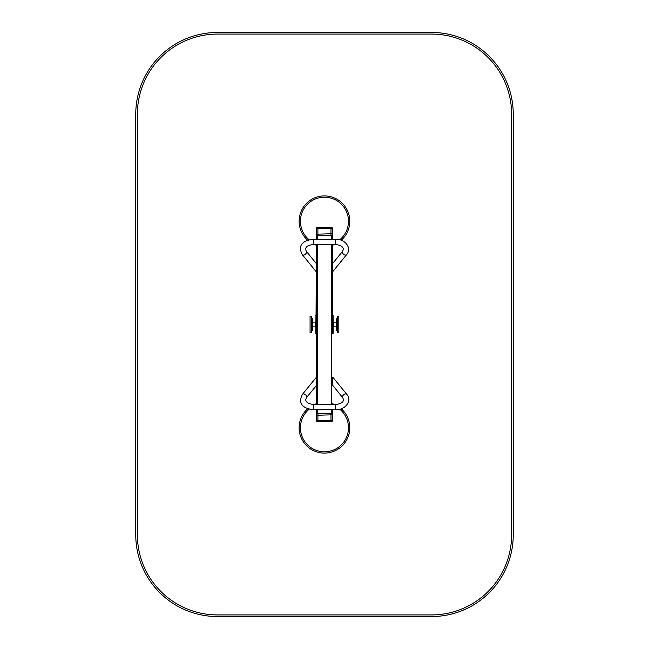 <?xml version="1.0" encoding="UTF-8"?>
<svg xmlns="http://www.w3.org/2000/svg" width="649" height="649" viewBox="0 0 649 649"><rect width="100%" height="100%" fill="white"/><g stroke="black" fill="none" stroke-linecap="round" stroke-linejoin="round"><path stroke-width="0.97" d="M317.913 413.802L317.913 415.222L332.629 414.784L332.629 420.122A1.631 1.631 0 0 1 330.99 421.753L317.913 421.753A1.631 1.631 0 0 1 316.282 420.122L316.282 409.681M332.629 333.326L332.629 244.527L332.629 263.51L342.558 251.35L343.37 249.305C343.118 246.636 340.506 245.038 335.525 244.527L335.525 239.294C344.87 238.702 352.375 248.072 346.607 254.659A2.612 1.598 -140.8 0 1 344.059 254.595A2.612 1.598 -140.8 0 1 342.315 252.08A2.612 1.598 -140.8 0 1 342.558 251.35M331.323 409.681L331.323 413.802L332.629 409.681L332.629 414.784M316.282 333.821L316.282 377.467A2.612 1.598 -140.8 0 0 316.055 377.669L302.466 394.316A2.612 1.598 -140.8 0 1 305.014 394.381A2.612 1.598 -140.8 0 1 306.758 396.896A2.612 1.598 -140.8 0 1 306.515 397.618L305.703 399.662C305.955 402.339 308.567 403.929 313.548 404.449L313.548 409.681C306.255 408.943 296.544 405.666 302.466 394.316M306.515 397.618L316.282 385.66L316.282 404.449L316.282 244.527L316.282 404.449M330.99 413.802L330.99 420.528L317.913 420.528L317.913 415.222L316.282 414.784M316.282 403.775A25.335 25.335 0 0 0 314.53 404.449A25.335 25.335 0 0 1 316.282 403.775A25.335 25.335 0 0 0 314.53 404.449A25.335 25.335 0 0 1 316.282 403.775M307.788 408.675A25.335 25.335 0 0 0 306.109 445.23A25.335 25.335 0 0 0 342.713 445.328A25.335 25.335 0 0 0 341.212 408.756A25.335 25.335 0 0 1 342.713 445.328A25.335 25.335 0 0 1 306.109 445.23A25.335 25.335 0 0 1 307.788 408.675A25.335 25.335 0 0 0 306.109 445.23A25.335 25.335 0 0 0 342.713 445.328A25.335 25.335 0 0 0 341.212 408.756A25.335 25.335 0 0 1 342.713 445.328A25.335 25.335 0 0 1 306.109 445.23A25.335 25.335 0 0 1 307.788 408.675M334.381 404.449A25.335 25.335 0 0 0 332.629 403.775A25.335 25.335 0 0 1 334.381 404.449A25.335 25.335 0 0 0 332.629 403.775A25.335 25.335 0 0 1 334.381 404.449M332.629 245.225A25.335 25.335 0 0 0 334.446 244.527A25.335 25.335 0 0 1 332.629 245.225A25.335 25.335 0 0 0 334.446 244.527A25.335 25.335 0 0 1 332.629 245.225M341.187 240.268A25.335 25.335 0 0 0 342.745 203.713A25.335 25.335 0 0 0 306.166 203.713A25.335 25.335 0 0 0 307.723 240.268A25.335 25.335 0 0 1 306.166 203.713A25.335 25.335 0 0 1 342.745 203.713A25.335 25.335 0 0 1 341.187 240.268A25.335 25.335 0 0 0 342.745 203.713A25.335 25.335 0 0 0 306.166 203.713A25.335 25.335 0 0 0 307.723 240.268A25.335 25.335 0 0 1 306.166 203.713A25.335 25.335 0 0 1 342.745 203.713A25.335 25.335 0 0 1 341.187 240.268M314.465 244.527A25.335 25.335 0 0 0 316.282 245.225L316.282 263.51L316.282 245.225A25.335 25.335 0 0 1 314.465 244.527A25.335 25.335 0 0 0 316.282 245.225A25.335 25.335 0 0 1 314.465 244.527M317.588 409.681L317.588 413.802L316.282 410.209C316.201 409.057 316.241 414.249 317.588 413.802L331.323 413.802C332.669 414.249 332.71 409.057 332.629 410.217L332.629 410.176M316.282 238.832L317.588 235.198L331.323 235.198L332.629 239.294L332.629 228.878A1.631 1.631 0 0 0 330.99 227.247L317.913 227.247A1.631 1.631 0 0 0 316.282 228.878L316.282 239.294M315.958 333.821L316.282 263.948M330.99 235.198L330.99 233.778L316.282 234.216M316.282 271.598A2.612 1.598 -39.2 0 1 315.893 271.306L302.304 254.659A2.612 1.598 -39.2 0 0 304.843 254.595A2.612 1.598 -39.2 0 0 306.596 252.08A2.612 1.598 -39.2 0 0 306.352 251.35L316.282 263.51L316.282 244.527M332.629 315.674L333.115 315.349L332.629 315.187L332.629 271.598A2.612 1.598 -140.8 0 0 333.018 271.306L346.607 254.659M317.913 235.198L317.913 228.472L330.99 228.472L330.99 233.778L332.629 234.216M337.529 330.227L336.223 330.227L336.223 318.781L337.529 318.781M333.115 322.869L333.61 322.869M311.382 330.227L311.382 318.781L312.688 318.781L312.688 330.227L311.382 330.227M315.795 326.139L315.3 326.139M336.223 322.131L333.61 322.131L333.61 326.869L336.223 326.869M333.115 315.349L332.953 333.821M312.688 322.131L315.3 322.131L315.3 326.869L312.688 326.869M316.282 315.187L315.795 315.349M316.282 333.326L315.795 333.326L315.958 315.187M337.529 316.331L337.529 332.677L338.835 332.677L338.835 316.331L337.529 316.331M310.068 316.331L310.068 332.677L311.374 332.677L311.374 316.331L310.068 316.331M342.721 397.618L332.791 385.457L332.791 377.377A2.612 1.598 -39.2 0 1 333.18 377.669L346.769 394.316C352.537 400.904 345.033 410.273 335.687 409.681L335.687 404.449C340.668 403.929 343.289 402.339 343.532 399.662L342.721 397.618A2.612 1.598 -39.2 0 1 342.477 396.896A2.612 1.598 -39.2 0 1 344.221 394.381A2.612 1.598 -39.2 0 1 346.769 394.316M316.282 264.524L316.282 271.128M135.755 114.175A81.725 81.725 0 0 1 217.48 32.45L431.52 32.45A81.725 81.725 0 0 1 513.245 114.175L513.245 534.825A81.725 81.725 0 0 1 431.52 616.55L217.48 616.55A81.725 81.725 0 0 1 135.755 534.825L135.755 114.175M137.385 114.175L137.385 534.825A80.095 80.095 0 0 0 217.48 614.919L431.52 614.919A80.095 80.095 0 0 0 511.615 534.825L511.615 114.175A80.095 80.095 0 0 0 431.52 34.081L217.48 34.081A80.095 80.095 0 0 0 137.385 114.175M332.629 419.716A1.631 0.819 0 0 1 330.99 420.528L330.99 421.753M316.282 419.716A1.631 0.819 180 0 0 317.913 420.528L317.913 421.753M309.273 409.138A24.029 24.029 0 0 0 306.88 444.143A24.029 24.029 0 0 0 341.966 444.216A24.029 24.029 0 0 0 339.719 409.203M339.703 239.814A24.029 24.029 0 0 0 341.991 204.816A24.029 24.029 0 0 0 306.92 204.816A24.029 24.029 0 0 0 309.208 239.814M331.323 235.449L331.323 239.294M331.323 244.527L331.323 404.449M317.588 235.449L317.588 239.294M317.588 244.527L317.588 404.449M317.588 413.551L331.323 413.551M316.282 229.284A1.631 0.819 180 0 1 317.913 228.472L317.913 227.247M332.629 229.284A1.631 0.819 0 0 0 330.99 228.472L330.99 227.247M333.115 315.674L333.115 333.326M302.304 254.659C296.382 243.31 306.093 240.033 313.386 239.294L313.386 244.527C308.405 245.038 305.784 246.636 305.541 249.305L306.352 251.35M316.282 238.775C316.282 236.561 316.72 235.368 317.588 235.198L331.323 235.198C332.191 235.368 332.629 236.561 332.629 238.775M333.115 326.139L333.61 326.139M315.795 322.869L315.3 322.869M313.548 409.681L335.687 409.681M313.548 404.449L335.687 404.449M313.386 244.527L335.525 244.527M313.386 239.294L335.525 239.294"/></g></svg>
